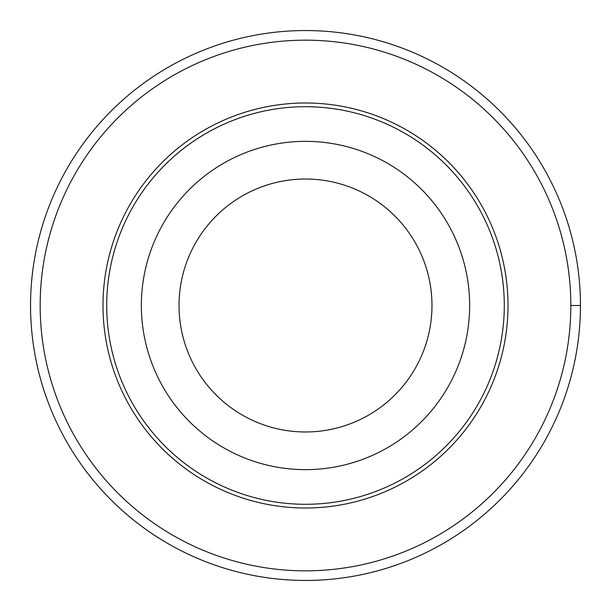 <?xml version="1.0" encoding="UTF-8"?>
<svg xmlns="http://www.w3.org/2000/svg" width="611" height="611" viewBox="0 0 611 611"><rect width="100%" height="100%" fill="white"/><g stroke="black" fill="none" stroke-linecap="round" stroke-linejoin="round"><path stroke-width="0.92" d="M40.173 305.5A265.327 265.327 0 0 1 438.163 75.718A265.327 265.327 0 0 1 438.163 535.282A265.327 265.327 0 0 1 40.173 305.5M102.999 305.5A202.501 202.501 0 0 1 406.75 130.128A202.501 202.501 0 0 1 406.75 480.872A202.501 202.501 0 0 1 102.999 305.5M141.355 305.5A164.145 164.145 0 0 1 387.573 163.343A164.145 164.145 0 0 1 387.573 447.657A164.145 164.145 0 0 1 141.355 305.5M106.711 305.5A198.789 198.789 0 0 1 404.894 133.343A198.789 198.789 0 0 1 404.894 477.657A198.789 198.789 0 0 1 106.711 305.5M179.023 305.5A126.477 126.477 0 0 1 368.739 195.971A126.477 126.477 0 0 1 368.739 415.029A126.477 126.477 0 0 1 179.023 305.5M30.55 305.5A274.95 274.95 0 0 1 442.975 67.386A274.95 274.95 0 0 1 442.975 543.614A274.95 274.95 0 0 1 30.55 305.5M570.827 305.5L580.45 305.5"/></g></svg>
